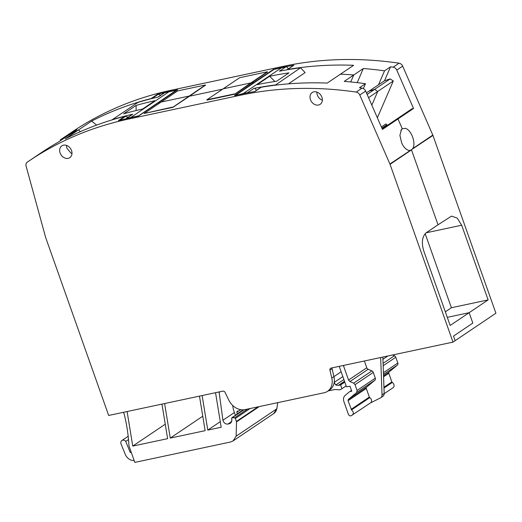 <?xml version="1.0" encoding="UTF-8"?>
<svg xmlns="http://www.w3.org/2000/svg" width="522" height="522" viewBox="0 0 522 522"><rect width="100%" height="100%" fill="white"/><g stroke="black" fill="none" stroke-linecap="round" stroke-linejoin="round"><path stroke-width="0.78" d="M351.495 390.476L349.844 391.591L351.75 391.18L349.994 386.228L346.477 386.809L339.228 366.353M432.94 135.439L389.914 163.986A4.313 3.452 -124 0 1 390.051 164.332L453.005 342.112L455.151 340.67L453.52 336.077L472.828 323.079L453.52 336.077L455.151 340.67L495.9 313.226L432.94 135.439A4.313 3.452 -124 0 0 432.81 135.094L412.739 148.613C416.269 143.113 411.271 129.828 405.359 128.34L402.273 128.745L397.992 118.951L413.541 108.478L396.779 70.111A4.313 3.452 -124 0 0 393.19 67.175A431.185 345.042 -124 0 0 390.547 66.796L384.544 70.842A431.185 345.042 -124 0 0 382.391 70.548A431.185 345.042 -124 0 0 363.312 68.532L353.766 74.959A431.185 345.042 -124 0 0 351.489 74.79A431.185 345.042 -124 0 0 341.212 74.215A431.185 345.042 -124 0 0 340.429 74.183L327.242 83.07A431.185 345.042 56 0 0 261.176 87.265L254.853 91.526A431.185 345.042 -124 0 0 242.834 93.829L240.903 95.135L128.366 119.107A431.185 345.042 -124 0 0 28.971 160.985A431.185 345.042 -124 0 0 27.248 162.159A4.313 3.452 -124 0 0 26.1 166.107L45.603 237.327A4.313 3.452 -124 0 0 45.714 237.68L108.674 415.46L222.822 391.148A2.153 1.723 -124 0 1 225.152 392.518L228.747 400.009A15.092 12.078 -124 0 0 245.066 409.607L324.077 392.779A15.092 12.078 -124 0 0 327.555 391.311A15.092 12.078 -124 0 0 331.79 378.065L329.943 370.196L332.09 368.754L333.936 376.616L331.79 378.065M273.73 413.548L276.777 408.837A10.779 8.626 -124 0 1 273.672 413.587L233.027 440.959L230.548 442.003L134.82 462.394L128.98 445.899L128.869 444.137C128.229 433.984 126.631 423.805 124.073 413.587L123.349 412.334M233.027 440.959L236.133 436.209L236.518 421.887L235.357 418.461L234.567 417.802L231.827 417.724L243.565 409.822M243.918 409.79L232.31 417.607L231.566 418.801L231.983 420.236L230.391 423.316L227.957 424.079C225.511 424.249 223.834 422.977 222.92 420.262L219.103 391.937M328.129 390.932L334.765 389.516L340.024 389.836L341.936 388.714L340.605 384.955L338.321 385.445L344.513 381.262M342.85 376.577L334.204 382.404L335.744 385.021L338.321 385.445M331.894 367.912L333.936 376.616A15.092 12.078 -124 0 1 329.702 389.869L327.555 391.311M370.339 402.997A3.236 2.59 -124 0 0 370.568 402.86L351.156 415.753C349.962 416.119 349.035 415.616 348.37 414.246L343.9 401.614C343.084 398.997 343.496 396.922 345.146 395.389L349.538 391.735M352.109 415.271C353.883 413.672 353.694 411.878 351.534 409.894L348.05 400.726L348.304 399.48L356.663 392.531L357.074 390.456L355.032 384.681L353.668 383.181L349.916 381.549L348.552 380.049L343.385 365.465M127.1 411.538L132.751 446.082L167.614 438.656L161.964 404.113M164.619 403.545L170.263 438.088L205.126 430.663L199.476 396.12M202.131 395.552L205.009 413.15A150.917 120.765 -124 0 0 205.166 414.103L207.776 430.102L221.184 427.244L215.54 392.701M276.882 408.765L277.691 402.658M432.81 135.094L402.671 66.144A4.313 3.452 -124 0 0 399.089 63.201A431.185 345.042 -124 0 0 283.798 66.242L171.262 90.215A431.185 345.042 -124 0 0 71.866 132.099L65.968 136.072A431.185 345.042 -124 0 0 65.668 136.268M392.655 354.973L394.423 355.736L383.083 363.371M392.857 387.826A3.236 2.59 -124 0 0 393.086 387.696A3.236 2.59 -124 0 0 392.283 382.45A0.861 0.692 -124 0 1 391.859 381.915L388.805 373.282A1.292 1.037 -124 0 1 389.053 372.036L397.412 365.08A2.153 1.723 -124 0 0 397.829 363.012L395.78 357.237A2.153 1.723 -124 0 0 394.423 355.736M411.512 149.925L438.017 224.786L451.517 216.115L457.194 218.085L461.683 225.223L488.129 299.902L469.147 312.691L472.828 323.079L469.147 312.691L447.289 317.343L469.147 312.691L450.166 325.474L423.707 250.762C421.345 242.534 422.174 236.531 426.193 232.753L438.017 224.786L411.512 149.925M341.936 388.714L346.145 385.882M340.605 384.955L344.814 382.124M339.848 385.119L344.716 381.836M344.69 381.758L339.639 385.164M382.854 357.061L384.172 393.425A4.313 3.452 -124 0 1 382.841 396.328L380.695 397.771A4.313 3.452 -124 0 1 380.394 397.947L370.457 402.938M370.568 402.86A3.236 2.59 -124 0 0 369.765 397.614L351.534 409.894M364.382 360.996L366.783 367.769A2.153 1.723 -124 0 0 368.141 369.269L371.899 370.907A2.153 1.723 -124 0 1 373.263 372.401L375.305 378.176A2.153 1.723 -124 0 1 374.894 380.251L366.529 387.207A1.292 1.037 -124 0 0 366.281 388.446L369.341 397.079A0.861 0.692 -124 0 0 369.765 397.614M165.252 424.19L132.751 446.082M202.764 416.204L170.263 438.088M220.277 421.678L207.776 430.102M28.971 160.985L34.87 157.018A431.185 345.042 -124 0 1 35.163 156.815L41.173 152.77A431.185 345.042 -124 0 1 42.824 151.667A431.185 345.042 -124 0 1 57.903 142.375L67.449 135.948A431.185 345.042 -124 0 1 69.296 134.898A431.185 345.042 -124 0 1 77.752 130.337A431.185 345.042 -124 0 1 78.404 129.998L80.466 131.609L78.404 129.998L65.217 138.885A431.185 345.042 -124 0 1 124.771 116.321L118.448 120.582A431.185 345.042 -124 0 1 130.298 117.802L138.611 116.034L158.127 102.886L160.704 102.338L158.127 102.886L177.643 89.745L169.33 91.513A431.185 345.042 -124 0 0 157.481 94.293L151.152 98.554A431.185 345.042 -124 0 0 91.591 121.117L78.404 129.998A431.185 345.042 -124 0 0 77.752 130.337A431.185 345.042 -124 0 0 69.296 134.898A431.185 345.042 -124 0 0 67.449 135.948L76.995 129.521A431.185 345.042 -124 0 0 61.916 138.813A431.185 345.042 -124 0 0 60.258 139.916L60.911 140.353M60.258 139.916L66.261 135.87A431.185 345.042 -124 0 0 65.968 136.072M205.524 85.393L205.387 85.001L177.682 90.9L144.202 113.457L172.945 107.336L189.46 96.211L222.685 89.138L189.46 96.211L205.453 85.203M267.44 71.997L251.441 83.011L254.038 82.456L273.554 69.315L281.867 67.54A431.185 345.042 -124 0 1 293.886 65.237A1.723 1.383 -124 0 0 293.442 65.413L287.113 69.674A1.723 1.383 -124 0 0 286.95 69.811A48.292 38.648 56 0 1 286.95 69.811M363.358 88.538L365.452 83.696A431.185 345.042 -124 0 0 363.305 83.403A431.185 345.042 -124 0 0 344.226 81.386L353.766 74.959L350.738 81.961L353.766 74.959A431.185 345.042 -124 0 0 351.489 74.79A431.185 345.042 -124 0 0 341.212 74.215A431.185 345.042 -124 0 0 340.429 74.183L353.622 65.302A431.185 345.042 -124 0 0 287.557 69.498A1.723 1.383 -124 0 0 287.113 69.674M412.739 148.613L412.282 149.24M380.695 397.771A4.313 3.452 -124 0 0 382.026 394.867L380.675 357.524M409.979 150.473L408.439 150.316C405.679 149.299 403.415 146.819 401.64 142.865L399.898 135.342L401.509 129.423L402.273 128.745L400.883 130.343L402.273 128.745L397.992 118.951L396.381 119.297L411.93 108.824L413.541 108.478M368.558 97.647L377.752 91.454L374.626 89.373L377.752 91.454L371.827 105.137L377.752 91.454L393.301 80.982L377.367 117.809M378.509 84.786L384.512 80.74L390.175 78.9L374.626 89.373L368.963 91.213L378.509 84.786L384.544 70.842M242.834 93.829L234.522 95.604L254.038 82.456L254.155 82.783L254.038 82.456L251.441 83.011L234.926 94.136L206.953 100.094M488.129 299.902L451.393 307.732L425.162 233.654M451.393 307.732L445.331 311.81M128.516 439.537L125.756 441.397A3.452 2.76 -124 0 0 121.88 440.529A3.452 2.76 -124 0 0 121.111 444.163L125.287 454.362A8.626 6.903 -124 0 0 134.154 460.521M125.756 441.397L130.259 452.541L131.257 452.326M130.259 452.541L131.126 451.961M232.727 405.483A23.712 18.975 -124 0 0 234.143 411.806L235.037 414.324A0.861 0.692 -124 0 0 235.885 414.99M237.099 414.174A1.077 0.861 -124 0 0 237.099 413.953L236.89 412.152A1.077 0.861 -124 0 1 237.386 411.251L239.37 410.605A1.077 0.861 -124 0 0 239.82 409.476M96.661 125.071L91.591 121.117M151.152 98.554A1.723 1.383 56 0 1 151.824 98.567M157.481 94.293A1.723 1.383 56 0 1 158.212 94.319A48.292 38.648 -124 0 1 160.809 95.2M363.312 68.532L357.205 82.646M390.547 66.796L384.512 80.74M390.175 78.9L393.301 80.982M260.569 87.579A1.723 1.383 56 0 1 260.732 87.442A1.723 1.383 56 0 1 261.176 87.265M365.452 83.696L359.449 87.742A431.185 345.042 -124 0 1 362.092 88.12L356.193 92.087A431.185 345.042 -124 0 0 240.903 95.135M367.142 94.41L374.626 89.373L368.963 91.213L366.477 92.89M362.092 88.12A4.313 3.452 -124 0 1 365.674 91.063L382.443 129.423L397.992 118.951L396.381 119.297L382.189 128.849M389.914 163.986L359.782 95.03A4.313 3.452 -124 0 0 356.193 92.087M453.005 342.112L331.046 368.095A2.153 1.723 -124 0 0 330.55 368.304A2.153 1.723 -124 0 0 329.943 370.196M60.108 152.979A7.112 5.696 -124 0 0 64.102 157.683A7.112 5.696 -124 0 0 69.537 157.827A7.112 5.696 -124 0 0 69.798 157.664A7.112 5.696 -124 0 0 71.534 150.545A7.112 5.696 -124 0 0 61.85 145.86A7.112 5.696 -124 0 0 60.108 152.979M321.696 102.593A7.112 5.696 -124 0 0 321.891 97.216A7.112 5.696 -124 0 0 312.202 92.531A7.112 5.696 -124 0 0 310.466 99.65A7.112 5.696 -124 0 0 317.063 105.124A7.112 5.696 -124 0 0 320.156 104.335A7.112 5.696 -124 0 0 321.696 102.593M332.064 367.879A2.153 1.723 -124 0 0 332.09 368.754M66.522 145.397A7.112 5.696 -124 0 0 66.973 148.352L70.966 153.063A7.112 5.696 -124 0 0 71.984 153.501M316.88 92.068A7.112 5.696 -124 0 0 317.33 95.024A7.112 5.696 -124 0 0 322.342 100.172M124.771 116.321A1.723 1.383 56 0 1 125.508 116.347A48.292 38.648 56 0 1 128.099 117.228M381.367 126.963L385.817 123.968L386.88 124.686L386.835 125.724M386.88 124.686L381.85 128.073M288.405 83.859L305.135 72.591L300.548 67.801A431.179 345.035 56 0 0 299.7 67.912A431.185 345.042 56 0 0 279.44 71.201L285.769 66.94A1.938 1.553 -124 0 1 288.066 69.034M275.231 85.203L300.548 67.801M275.029 84.988A431.179 345.035 -124 0 0 274.18 85.099A431.185 345.042 -124 0 0 253.92 88.394L247.591 92.655A1.938 1.553 -124 0 1 248.361 92.707M256.217 90.482A1.938 1.553 -124 0 0 253.92 88.394M272.902 75.612A431.185 345.042 56 0 1 288.986 72.878L276.543 81.256A431.185 345.042 56 0 0 260.458 83.99A431.185 345.042 56 0 0 257.196 84.649L269.639 76.271A431.185 345.042 56 0 1 272.902 75.612M235.885 95.311L243.265 93.542A431.185 345.042 56 0 1 247.591 92.655M235.82 95.128L273.991 69.419L281.436 67.834A431.185 345.042 56 0 1 285.769 66.94M269.639 76.271L274.924 81.491M125.815 118.794A1.938 1.553 56 0 1 125.991 118.651A1.938 1.553 56 0 1 126.415 118.468L132.745 114.207A431.185 345.042 -124 0 0 113.157 119.394A431.179 345.035 -124 0 0 112.354 119.642L112.334 119.806M132.745 114.207A1.938 1.553 -124 0 0 132.32 114.39L125.991 118.651M112.354 119.642L137.88 102.449A431.179 345.035 56 0 1 138.682 102.208A431.185 345.042 56 0 1 158.27 97.014L164.593 92.753A1.938 1.553 56 0 0 164.169 92.936L158.035 97.066M139.289 109.796A431.185 345.042 -124 0 0 123.662 113.822L136.098 105.444A431.185 345.042 -124 0 1 151.726 101.418A431.185 345.042 -124 0 1 154.969 100.7L142.526 109.078A431.185 345.042 -124 0 0 139.289 109.796M164.593 92.753A431.185 345.042 -124 0 1 168.9 91.8L130.722 117.515A431.185 345.042 -124 0 0 126.415 118.468M136.118 110.54L136.098 105.444M168.9 91.8L176.345 90.215L176.462 90.541M138.232 116.112L176.345 90.215M130.722 117.515L138.167 115.93M267.505 72.193L267.368 71.801L239.663 77.7L223.148 88.825L250.854 82.92L234.659 94.188M267.368 71.801L250.854 82.92L250.991 83.311L250.854 82.92L223.148 88.825L206.849 99.8L234.554 93.901M205.387 85.001L172.671 107.395M189.01 96.518L188.873 96.126L161.167 102.025L188.873 96.126L189.01 96.518M172.573 107.101L144.972 113.294M277.593 402.684A40.964 32.782 -124 0 1 276.777 408.837L236.133 436.209M259.219 406.592L236.518 421.887M258.07 406.84L236.407 421.43M250.09 408.543L235.357 418.461M247.5 409.091L234.567 417.802M231.305 422.396L229.197 423.818M231.742 421.535L227.957 424.079M234.398 412.53L222.92 420.262M220.056 391.735L219.077 392.394M343.9 379.527L335.744 385.021M341.147 371.762L333.936 376.616M369.341 397.079L351.11 409.359M366.281 388.446L348.05 400.726M366.529 387.207L348.304 399.48M374.894 380.251L356.663 392.531M375.305 378.176L357.074 390.456M373.263 372.401L355.032 384.681M371.899 370.907L353.668 383.181M368.141 369.269L349.916 381.549M366.783 367.769L348.552 380.049M171.262 90.215L169.33 91.513M283.798 66.242L281.867 67.54M293.886 65.237L287.557 69.498M399.089 63.201L393.19 67.175M402.671 66.144L396.779 70.111M387.853 355.991L382.933 359.306M395.78 357.237L383.168 365.733M397.829 363.012L383.422 372.715M397.412 365.08L383.487 374.463M389.053 372.036L383.533 375.755M388.805 373.282L383.572 376.806M391.859 381.915L383.944 387.239M392.283 382.45L383.977 388.042M384.172 393.425L382.026 394.867M426.122 232.799L461.683 225.223M151.967 98.527L158.212 94.319M239.004 410.729L236.89 412.152M243.206 409.835L237.099 413.953M130.298 117.802L128.366 119.107M365.674 91.063L359.782 95.03M411.049 150.186L390.051 164.332M119.688 120.269L125.508 116.347M243.265 93.542L281.436 67.834M393.086 387.696L384.172 393.699M128.184 436.281L121.88 440.529M240.799 409.679L239.546 410.52M260.732 87.442L254.605 91.572"/></g></svg>
